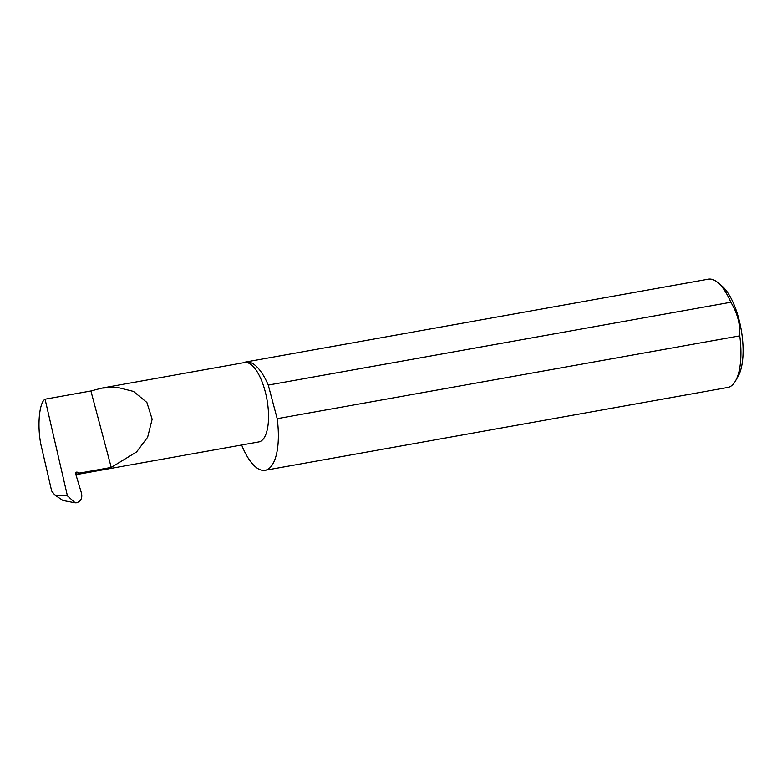 <?xml version="1.0" encoding="UTF-8"?>
<svg xmlns="http://www.w3.org/2000/svg" width="782" height="782" viewBox="0 0 782 782"><rect width="100%" height="100%" fill="white"/><g stroke="black" fill="none" stroke-linecap="round" stroke-linejoin="round"><path stroke-width="1.17" d="M45.073 399.191L90.907 390.98L101.709 388.126L117.026 387.276L133.497 391.42L146.889 402.447L152.148 419.22L147.642 437.226L136.567 451.957L111.24 467.421L79.735 473.061L77.32 472.181A1.466 1.32 50.5 0 0 75.649 473.794L81.504 493.217C82.491 498.124 80.859 501.301 76.616 502.748L75.17 502.806L67.418 495.827L45.073 399.191C38.67 402.828 36.891 429.924 41.837 448.467L51.671 491.008L54.848 495.045L67.418 495.827M101.709 388.126L244.6 362.545A40.322 15.493 79.8 0 1 266.115 395.301A40.322 15.493 79.8 0 1 261.872 440.452A40.322 15.493 79.8 0 1 258.813 441.928L75.913 474.674L79.735 473.061M717.817 282.556L721.835 285.899A50.605 19.452 79.8 0 1 741.111 329.193A50.605 19.452 79.8 0 1 738.052 376.494L735.451 381.02A55.004 21.143 -100.2 0 0 739.762 335.859C740.29 323.983 737.309 312.79 730.818 302.263A55.004 21.143 -100.2 0 0 717.817 282.556A55.004 21.143 -100.2 0 0 708.277 279.194L245.714 362.007A55.004 21.143 -100.2 0 0 243.495 362.74M241.648 445.007A55.004 21.143 -100.2 0 0 265.108 470.295L727.671 387.481A55.004 21.143 -100.2 0 0 731.844 385.477A55.004 21.143 -100.2 0 0 735.451 381.02M730.818 302.263L268.255 385.076A55.004 21.143 -100.2 0 0 245.714 362.007M265.108 470.295A55.004 21.143 -100.2 0 0 269.282 468.291A55.004 21.143 -100.2 0 0 277.19 418.673L739.762 335.859M75.17 502.806L63.039 500.5L54.848 495.045M90.907 390.98L111.24 467.421M268.255 385.076L277.19 418.673M75.61 473.599L77.32 472.181"/></g></svg>
